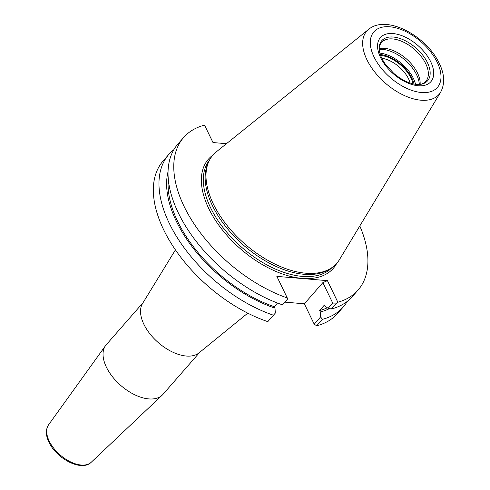<?xml version="1.0" encoding="UTF-8"?>
<svg xmlns="http://www.w3.org/2000/svg" width="490" height="490" viewBox="0 0 490 490"><rect width="100%" height="100%" fill="white"/><g stroke="black" fill="none" stroke-linecap="round" stroke-linejoin="round"><path stroke-width="0.73" d="M213.334 203.95A82.228 45.98 -138.8 0 1 208.538 162.172A82.228 45.98 -138.8 0 1 216.268 151.882L368.645 29.345A48.026 26.852 41.2 0 0 366.93 59.756A48.026 26.852 41.2 0 0 405.089 95.869A48.026 26.852 41.2 0 0 440.596 92.267L339.46 259.62A82.228 45.98 -138.8 0 1 330.297 268.649A82.228 45.98 -138.8 0 1 213.334 203.95M330.297 268.649L328.38 269.782A81.524 45.582 -138.8 0 1 212.421 205.641A81.524 45.582 -138.8 0 1 207.668 164.217L208.538 162.172M379.162 48.051A29.431 16.458 -138.8 0 1 381.551 42.483A29.431 16.458 -138.8 0 1 392.625 38.937A29.431 16.458 -138.8 0 1 421.045 56.301A29.431 16.458 -138.8 0 1 425.859 81.23A29.431 16.458 -138.8 0 1 420.659 84.341M379.162 48.596A29.431 16.458 -138.8 0 1 384.423 48.308A29.431 16.458 -138.8 0 1 409.107 61.446A29.431 16.458 -138.8 0 1 420.12 84.409M379.205 49.41A30.135 16.85 -138.8 0 1 382.721 49.404A30.135 16.85 -138.8 0 1 416.629 74.786A30.135 16.85 -138.8 0 1 419.305 84.476M379.866 53.11A30.135 16.85 -138.8 0 1 413.413 78.455A30.135 16.85 41.2 0 1 415.551 84.317M380.626 55.462A27.079 15.141 -138.8 0 1 380.663 55.462A27.079 15.141 -138.8 0 1 413.119 83.876M381.833 58.261A24.721 13.824 -138.8 0 1 410.185 83.055M48.559 424.836C45.533 429.577 45.662 435.347 48.939 442.145C56.473 458.756 81.689 472.035 91.287 462.205A28.426 15.894 41.2 0 1 69.978 461.611A28.426 15.894 41.2 0 1 49.202 441.086A28.426 15.894 -138.8 0 1 48.559 424.836L105.546 345.64A37.669 21.064 -138.8 0 0 106.404 367.182A37.669 21.064 41.2 0 0 133.942 394.377A37.669 21.064 41.2 0 0 162.184 395.173A37.669 21.064 41.2 0 0 162.956 394.364L199.785 352.249M105.546 345.64A37.669 21.064 -138.8 0 1 106.244 344.764L143.074 302.655M247.775 313.159L199.007 352.886A37.669 21.064 41.2 0 1 170.771 351.171A37.669 21.064 41.2 0 1 143.888 324.313A37.669 21.064 -138.8 0 1 142.547 303.512L175.42 249.882M267.803 321.654L275.325 313.092L267.803 321.654A115.867 64.79 -138.8 0 1 173.007 246.268A115.867 64.79 -138.8 0 1 163.188 160.867L168.823 154.43A115.867 64.79 -138.8 0 1 173.846 149.677M347.3 301.362A115.867 64.79 -138.8 0 1 343.257 306.979L337.628 313.416A115.867 64.79 -138.8 0 1 316.718 325.789L314.231 324.227L304.351 303.794L284.892 302.152M226.447 143.692L212.997 142.553L204.532 125.14A115.867 64.79 41.2 0 0 183.621 137.506A115.867 64.79 41.2 0 0 193.14 222.454A115.867 64.79 41.2 0 0 287.275 297.957L276.844 276.378L327.424 280.66L337.855 302.238A115.867 64.79 41.2 0 0 358.055 290.055A115.867 64.79 41.2 0 0 359.801 225.964M287.63 298.986L282.503 304.847L287.63 298.986L287.275 297.957M183.621 137.506L177.888 144.066A115.867 64.79 41.2 0 0 187.701 229.467A115.867 64.79 41.2 0 0 282.503 304.847M337.855 302.238L336.538 303.12L331.412 308.982A115.867 64.79 41.2 0 0 352.322 296.615L358.055 290.055M331.412 308.982L328.165 308.29L325.176 306.391L324.484 304.952L319.603 310.538L320.295 311.971A109.233 61.079 41.2 0 0 329.501 308.578M273.438 315.211A115.867 64.79 -138.8 0 1 178.636 239.831A115.867 64.79 -138.8 0 1 168.823 154.43M343.257 306.979A115.867 64.79 -138.8 0 1 322.353 319.345L316.718 325.789M275.325 313.092L275 308.143L274.308 306.703A107.463 60.092 -138.8 0 1 168.321 179.536M168.033 171.757A109.233 61.079 41.2 0 0 275 308.143M320.295 311.971L320.619 316.92L322.353 319.345M327.338 307.763A107.463 60.092 -138.8 0 1 319.603 310.538M304.351 303.794L322.855 282.638L332.735 303.071L328.165 308.29M320.619 316.92L314.231 324.227M336.538 303.12L332.735 303.071M322.855 282.638L327.424 280.66M277.505 303.047L274.308 306.703M380.301 54.555A28.255 15.796 -138.8 0 1 414.062 84.078M374.041 56.981A42.201 23.6 41.2 0 0 421.523 92.518A42.201 23.6 41.2 0 0 437.227 62.322A42.201 23.6 41.2 0 0 389.746 26.785A42.201 23.6 41.2 0 0 374.041 56.981M393.017 33.559A33.51 18.736 -138.8 0 1 430.716 61.771A33.51 18.736 -138.8 0 1 418.246 85.75A33.51 18.736 -138.8 0 1 380.546 57.532A33.51 18.736 -138.8 0 1 393.017 33.559M393.207 37.038A30.447 17.028 -138.8 0 1 425.853 59.713A30.447 17.028 -138.8 0 1 421.418 84.207L416.616 84.433C409.217 83.668 401.567 79.95 393.666 73.279L385.575 64.447C382.445 60.074 380.454 55.927 379.597 52.001L379.193 47.285A30.447 17.028 -138.8 0 1 393.207 37.038M336.716 263.363A82.933 46.372 -138.8 0 1 275.76 271.374A82.933 46.372 -138.8 0 1 208.758 208.532A82.933 46.372 -138.8 0 1 212.917 155.103M332.202 267.411A81.524 45.582 -138.8 0 1 271.135 267.068A81.524 45.582 -138.8 0 1 210.584 207.742A81.524 45.582 -138.8 0 1 209.512 160.114M440.596 92.267C445.049 83.882 444.62 74.266 439.31 63.437C426.802 36.358 386.757 14.088 368.645 29.345M91.287 462.205L162.184 395.173"/></g></svg>
